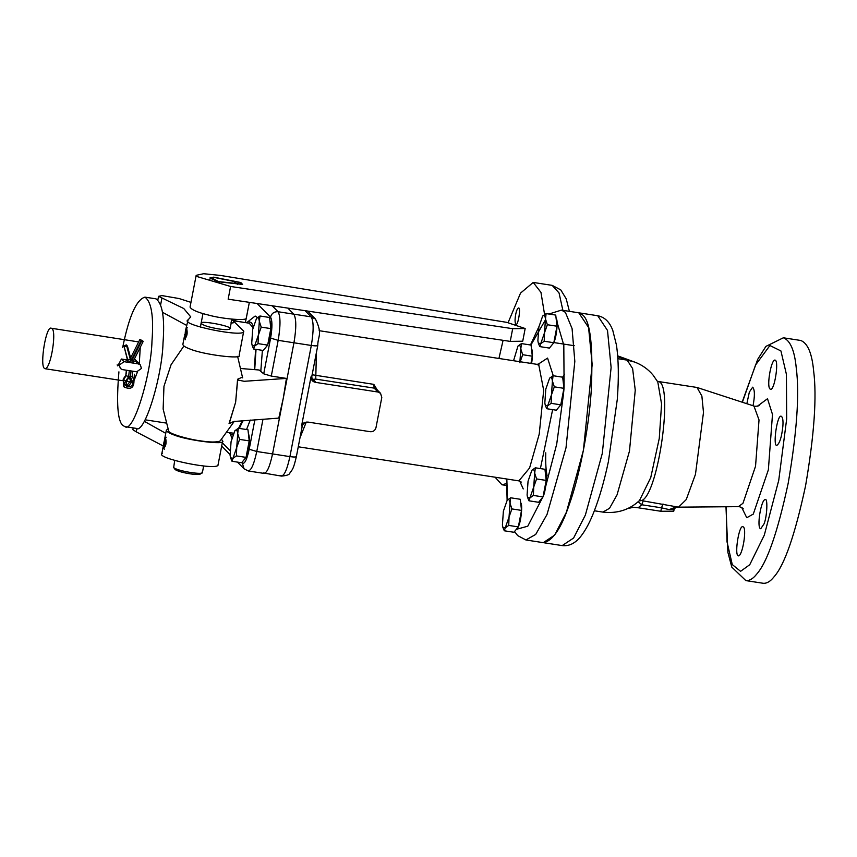 <?xml version="1.0" encoding="UTF-8"?>
<svg xmlns="http://www.w3.org/2000/svg" width="857" height="857" viewBox="0 0 857 857"><rect width="100%" height="100%" fill="white"/><g stroke="black" fill="none" stroke-linecap="round" stroke-linejoin="round"><path stroke-width="1.29" d="M675.595 507.173L669.124 509.594L674.127 509.294L673.763 511.168L660.833 511.265L638.154 507.762L641.722 504.762L643.221 500.906L641.914 500.477C658.53 493.546 673.773 383.358 658.369 381.515L697.009 387.46L701.872 396.02L703.49 412.442L695.466 474.339L686.243 499.567L678.519 507.162L643.221 500.906M660.833 511.265L661.497 507.815L669.124 509.594M672.841 509.679L675.777 507.173L678.144 507.151M639.054 500.959L641.914 500.477M638.101 501.634L641.722 504.762L661.497 507.815L662.997 503.959M627.635 508.576L633.698 507.237L638.154 507.762M746.843 403.711L749.339 392.11L752.66 387.182C754.824 389.646 754.942 395.827 753.024 405.725M737.898 555.615C734.524 553.29 739.163 524.602 742.89 526.755C747.336 527.098 742.505 556.418 738.402 555.893L737.898 555.615M764.069 523.82L760.737 528.758C756.303 528.383 761.145 499.106 765.237 499.62C767.883 497.756 767.122 516.642 764.069 523.82M782.87 426.175C781.713 437.091 779.688 443.498 776.785 445.394C772.671 446.443 777.138 413.952 781.295 416.256C782.762 417.327 783.287 420.626 782.87 426.175M775.51 360.326C778.884 362.65 774.246 391.338 770.507 389.185C766.072 388.832 770.904 359.522 775.007 360.047L775.51 360.326M515.818 324.267C514.864 322.607 514.811 319.361 515.678 314.54C516.428 310.663 517.382 308.477 518.528 307.984C521.056 307.095 518.153 325.36 516.107 324.342M783.352 337.787L800.717 340.465C807.648 343.111 811.954 353.202 813.614 370.738C816.957 396.534 814.279 434.906 805.559 485.855C795.017 534.929 784.455 565.309 773.892 576.997C770.336 581.485 766.769 583.574 763.191 583.274L745.836 580.596C749.404 580.896 752.982 578.796 756.538 574.308C767.101 562.631 777.653 532.251 788.204 483.177C796.914 432.228 799.602 393.856 796.26 368.049C794.589 350.513 790.293 340.433 783.352 337.787L765.912 346.389L757.717 359.308L742.141 402.179M514.543 531.511L517.649 535.582L525.909 539.974L535.721 534.414L547.023 514.479L566.016 447.75L574.822 361.386L572.08 328.585L565.374 312.312L561.431 310.116L578.786 312.805L588.577 327.513L592.187 364.557L583.381 450.439L566.456 512.1L554.661 535.1L543.263 542.663L562.203 545.588L573.601 538.025L585.385 515.036L602.31 453.364L611.116 367.482L607.506 330.438L597.725 315.73L578.786 312.805L582.739 315.001C590.43 321.343 593.269 346.689 591.234 391.028C588.373 433.996 578.111 480.038 569.53 503.755C561.421 528.137 552.69 541.11 543.338 542.674M544.57 314.476L540.971 292.398L533.215 282.435L520.531 293.105L508.137 322.586M503.091 340.315L498.935 358.472M495.078 477.199L501.956 484.773L506.519 483.594M380.562 393.331L376.716 389.432L374.123 388.114L377.969 392.024L380.562 393.331L381.793 397.519L375.977 427.686C375.13 430.503 373.245 431.853 370.331 431.714L307.867 422.062L304.953 422.372L301.557 425.993L311.037 376.769C310.984 379.822 312.473 381.686 315.505 382.361L313.266 379.297L312.066 378.944M377.969 392.024L315.505 382.361M313.266 379.297L315.74 379.094L374.123 388.114L373.813 384.365L377.326 390.053M373.813 384.365L312.13 374.755M564.624 374.209L562.599 377.187M545.77 452.807C545.481 463.016 545.941 470.697 547.141 475.849M317.626 345.092C318.076 345.982 315.976 346.11 311.316 345.467L289.912 456.62L272.558 453.931L293.951 342.789C296.426 328.124 296.372 318.579 293.822 314.176C296.372 318.579 296.426 328.124 293.951 342.789L272.558 453.931C269.484 467.997 266.388 474.328 263.249 472.957C266.388 474.328 269.484 467.997 272.558 453.931L256.768 451.5L249.205 449.239C246.955 459.556 244.674 464.205 242.37 463.187L241.77 462.576M315.483 381.547L312.901 380.229C312.323 380.337 311.959 379.051 311.819 376.384L317.786 345.425C317.733 336.212 322.95 334.498 315.483 319.05L311.177 316.854L293.822 314.176L287.845 308.113L293.822 314.176L278.043 311.734C274.154 311.552 271.648 313.351 270.501 317.111C272.376 320.347 272.408 327.342 270.608 338.097L263.72 373.823L259.114 369.999L241.149 368.542M304.953 422.362C304.289 422.115 303.41 423.197 302.339 425.608L296.383 456.567C293.49 468.961 292.591 469.368 289.88 473.01C289.612 474.617 286.795 475.656 281.439 476.096L263.249 472.957M243.077 420.53L239.328 428.414M232.847 434.874L231.208 434.67L229.183 432.806M237.657 379.983L235.643 402.212L237.582 379.255L237.657 379.983L244.181 381.29L286.431 378.419L271.294 376.073L263.72 373.823M183.901 346.003L171.068 364.728L163.955 386.325L163.141 409.035L168.69 431.039C168.593 433.599 187.983 439.213 199.563 440.712C210.008 442.362 216.875 442.437 220.142 440.948L234.336 421.29L229.055 423.529L235.643 402.212L229.387 422.94M286.431 378.419L283.249 398.366L278.793 418.109L233.736 421.505M246.195 322.725L248.68 321.557L251.39 322.661L253.426 326.131M256.039 349.367L254.711 369.646M117.773 365.896L121.437 359.029L127.425 359.961M133.767 360.936L137.816 362.35M117.109 364.943L118.277 365.318M51.291 328.242L138.652 341.922M140.291 347.203L139.263 363.829M44.35 368.328C39.658 365.082 46.096 325.242 51.281 328.242C57.462 328.724 50.745 369.431 45.046 368.714L44.35 368.328M137.516 371.842L134.056 380.487M122.669 347.556C128.946 316.479 136.37 299.671 144.929 297.133C151.475 301.814 153.832 316.501 151.978 341.215C151.186 374.359 133.456 433.513 124.951 426.636L122.733 425.404C117.58 420.733 116.316 402.886 118.919 371.842M155.974 298.847C162.519 303.517 164.876 318.215 163.023 342.918C162.23 376.062 144.501 435.227 136.006 428.35L124.951 426.636M234.507 320.925L249.194 323.196L253.061 327.642M255.611 349.302L254.347 369.613M242.499 420.573L238.567 428.296M233.511 433.16L227.266 432.506M131.035 370.931L130.414 376.844L132.417 381.504L133.96 380.251L134.399 374.23M185.723 329.827L186.633 328.306C187.758 333.266 187.083 336.78 184.598 338.858L184.491 336.373M232.322 319.961L243.742 331.145L239.157 355.248C243.152 359.661 202.595 354.648 189.601 348.842C185.294 347.256 183.044 345.778 182.862 344.407L184.48 335.998M186.537 325.349L162.551 312.323M218.246 328.863C224.813 329.891 228.755 329.87 230.072 328.799C232.708 326.131 199.542 320.036 201.116 323.228C202.766 325.285 208.476 327.16 218.246 328.863M243.742 331.145C246.055 338.354 178.192 324.567 188.112 319.854L190.736 316.876L183.773 308.531L158.545 296.329L161.898 295.59L179.113 298.547L190.961 302.371M185.648 329.977L188.112 319.854M164.619 439.384L165.54 437.863C166.665 442.823 165.99 446.336 163.505 448.415L163.387 445.929M167.908 429.057L166.354 430.15C166.537 431.521 168.786 432.999 173.093 434.585C186.076 440.391 226.644 445.404 222.649 440.991L221.609 439.395M163.301 446.026L136.167 431.81L132.867 429.7L133.21 427.911M218.064 464.515C220.378 471.725 152.503 457.949 162.423 453.224M144.265 421.29L165.744 433.321M231.819 319.147L231.026 322.843M237.443 284.235L233.715 281.428L235.161 281.653L214.764 277.55L211.679 277.989L218.503 281.567L236.928 283.549M203.645 466.026L202.402 472.496L200.249 474.071C196.906 475.785 176.499 471.864 174.849 469.175M202.166 471.939C206.355 475.731 176.317 471.029 173.682 467.472L174.699 460.445M240.721 283.142L240.828 282.542L242.595 284.438L217.967 281.728L209.836 277.979L213.714 277.143L240.828 282.542M249.344 302.35L246.345 317.936C247.898 321.214 222.499 318.965 208.808 315.14C197.592 312.409 191.336 309.731 190.05 307.085L196.167 275.343L203.591 273.726L220.324 275.408L506.808 322.361L525.17 328.52L512.679 328.681L230.597 286.474L196.628 276.425L196.167 275.343M525.17 328.52L522.727 341.215L510.236 341.386L228.155 299.179L230.597 286.474M130.232 361.547L126.022 360.229L127.414 360.069M124.029 361.675L138.234 363.871L140.387 364.964L141.416 368.446L136.702 371.809L122.497 369.613L120.344 368.51L119.327 365.028L124.029 361.675L121.437 359.029M130.65 357.947L139.948 339.329L143.215 341.332L133.853 360.101L132.192 359.897L131.882 362.886M143.173 341.257L141.726 340.797L132.192 359.897M130.414 376.844L132.171 376.137L132.696 371.188M128.646 376.737L126.215 375.645L123.579 379.522L125.69 381.065L128.646 376.737L129.278 370.653M130.125 362.607L130.414 359.779L127.554 359.265L123.997 346.11L127.747 361.043M130.414 359.779L126.761 346.271L124.34 346.474M125.883 375.184L126.782 370.267M126.761 346.271L127.436 346.067L131.26 360.229L141.105 340.508L141.726 340.797M127.522 359.147L123.954 346.057L126.268 344.878L127.436 346.067M127.329 360.915L127.511 359.19L127.372 360.936M123.269 379.115L125.84 375.205L126.354 370.203M126.215 384.589L127.382 384.932L130.5 380.862L129.118 377.026M126.322 381.697L129.589 376.255L131.667 382.051L128.55 386.111L126.707 385.275L126.322 381.697M139.948 339.329L141.105 340.508M531.854 470.289L535.336 467.804L534.693 473.171C534.232 469.69 533.29 468.725 531.854 470.289L528.051 481.227L527.087 495.046L527.537 497.285L529.926 497.928L528.983 500.809L527.612 497.499M533.718 486.99L533.397 495.432L529.926 497.928L533.718 486.99L534.693 473.171L536.578 478.934L533.718 486.99M535.336 467.804L544.956 469.293L546.198 480.423L543.017 496.921L533.397 495.432M546.198 480.423L536.578 478.934M543.017 496.921L538.603 502.288L528.983 500.809M545.352 472.828C547.602 473.642 545.684 492.1 543.124 496.396M516.375 529.326L527.773 526.198L542.674 497.339L541.013 499.352M507.173 500.274L510.654 497.788L510.011 503.155C509.551 499.674 508.608 498.71 507.173 500.274L503.38 511.211L502.406 525.03L502.855 527.269L505.244 527.901L504.302 530.783L502.93 527.484M509.047 516.975L508.726 525.416L505.244 527.901L509.047 516.975L510.011 503.155L511.897 508.919L509.047 516.975M510.654 497.788L520.274 499.277L521.517 510.397L518.346 526.905L508.726 525.416M521.517 510.397L511.897 508.919M518.346 526.905L513.921 532.272L504.302 530.783M520.67 502.813C522.931 503.627 521.002 522.084 518.442 526.38M518.014 527.291L516.332 529.337M517.96 346.078L521.442 343.593L520.799 348.96C520.338 345.467 519.396 344.514 517.96 346.078L513.557 360.733M522.684 354.712L519.835 362.768L520.799 348.96L522.684 354.712L532.304 356.201L530.922 363.411M521.442 343.593L531.061 345.071L532.304 356.201M531.458 348.617C532.733 350.417 532.786 355.387 531.608 363.518M542.642 316.094L546.123 313.608L545.481 318.975C545.02 315.483 544.077 314.53 542.642 316.094L538.849 327.031L537.875 340.85L538.325 343.089L540.713 343.721L539.771 346.603L538.4 343.303M544.506 332.784L544.195 341.236L540.713 343.721L544.506 332.784L545.481 318.975L547.366 324.728L544.506 332.784M546.123 313.608L555.743 315.087L556.986 326.217L553.815 342.725L544.195 341.236M556.986 326.217L547.366 324.728M553.815 342.725L549.391 348.092L539.771 346.603M556.139 318.633C558.389 319.447 556.472 337.904 553.911 342.2M553.483 343.111L551.801 345.157M549.594 378.205L553.065 375.709L552.422 381.076C551.962 377.594 551.019 376.63 549.594 378.205L545.791 389.142L544.827 402.951L545.266 405.2L547.655 405.832L546.712 408.714L545.352 405.415M551.458 394.895L551.137 403.336L547.655 405.832L551.458 394.895L552.422 381.076L554.318 386.839L551.458 394.895M553.065 375.709L562.685 377.198L563.938 388.328L560.757 404.825L551.137 403.336M563.938 388.328L554.318 386.839M560.757 404.825L556.332 410.203L546.712 408.714M563.081 380.733C565.341 381.547 563.413 400.005 560.853 404.311M560.435 405.222L558.753 407.268M235.664 319.447L235.782 321.011L245.327 322.596M246.227 318.226L245.402 322.5M248.734 305.542L245.498 321.975M237.71 433.631L239.596 439.395L236.736 447.45L237.71 433.631C237.25 430.15 236.307 429.186 234.872 430.76L238.353 428.264L237.71 433.631M236.414 455.892L232.943 458.388L236.736 447.45L236.414 455.892L246.034 457.381L241.62 462.759L232.001 461.27L230.629 457.97M234.872 430.76L231.069 441.698L230.105 455.506L230.554 457.756L232.943 458.388L232.001 461.27M239.596 439.395L249.216 440.884L247.973 429.753L238.353 428.264M249.216 440.884L246.034 457.381M248.369 433.288C250.233 438.634 249.494 446.497 246.141 456.867M245.713 457.777L244.031 459.823M259.328 321.364L261.214 327.128L258.364 335.183L259.328 321.364C258.868 317.872 257.925 316.919 256.489 318.483L259.971 315.997L259.328 321.364M258.043 343.625L254.561 346.11L258.364 335.183L258.043 343.625L267.663 345.114L263.238 350.481L253.618 348.992L252.247 345.692M256.489 318.483L252.697 329.42L251.722 343.239L252.172 345.478L254.561 346.11L253.618 348.992M261.214 327.128L270.833 328.606L269.591 317.486L259.971 315.997M270.833 328.606L267.663 345.114M269.987 321.021C271.851 326.367 271.112 334.219 267.759 344.589M267.33 345.5L265.649 347.546M184.791 337.808L185.905 329.517C187.844 327.256 186.012 339.265 184.791 337.808M186.333 329.924L186.558 332.43L184.898 337.24L185.391 331.081L186.333 329.924M186.451 331.241L185.391 331.081M186.065 334.948L184.684 334.733M163.558 447.129L164.812 439.073C166.858 436.802 164.662 449.914 163.558 447.129M165.347 439.695L164.565 446.111L163.698 446.583L163.655 443.605L164.48 440.166L165.347 439.695M165.358 440.294L164.48 440.166M165.101 443.84L163.655 443.605M236.104 283.421L234.347 281.525L240.164 282.542L241.685 284.192L236.104 283.421M234.4 319.361L233.04 322.971L231.229 322.81M233.04 322.971L234.904 319.393M657.212 381.151L658.369 381.515M657.801 381.976L661.572 404.001L659.269 438.409L650.752 477.553L639.472 500.563C629.327 509.936 617.136 513.782 602.921 512.1L609.541 508.276L617.061 494.832L629.477 451.05L635.251 390.16L632.616 368.564L627.174 360.133L634.587 362.04C642.011 364.836 648.192 369.217 653.152 375.205L657.801 381.976M759.238 405.436C758.177 406.518 752.81 406.336 753.935 406.025L759.023 419.941L755.542 466.219L742.976 503.284L738.38 506.658C737.416 506.016 742.58 507.462 743.265 508.822M741.734 507.515L746.758 517.724L753.292 514.082L768.365 469.807L772.489 414.434L767.508 398.719L757.384 406.218M742.376 402.254L755.553 365.018L769.907 345.521L780.931 350.952L786.415 374.348L786.683 418.912L778.734 480.349L764.294 535.175L749.757 564.709L740.587 571.319L732.274 564.581L727.015 541.795L726.233 506.755M569.402 311.359L566.231 298.857L560.778 289.902L552.154 285.36L559.053 292.965L562.878 310.341M617.736 356.683L627.174 360.133L617.876 358.697M301.557 425.993L302.189 425.276M299.993 437.788L306.281 422.04M319.158 330.684L536.889 364.332L538.892 365.446L543.681 390.331L539.224 434.124L529.594 467.954L518.881 480.884L298.257 446.786M315.74 379.094L316.415 352.538M311.669 376.052L311.037 376.769M296.222 456.235C296.672 457.124 294.572 457.252 289.912 456.62C286.849 470.675 283.742 477.017 280.603 475.635M305.113 310.695L311.177 316.854C313.737 321.268 313.78 330.802 311.316 345.467L278.171 340.347L270.608 338.097M507.515 499.91L506.83 479.02M530.879 345.05L545.545 319.704M556.214 319.307L563.81 345.189L564.099 386.025M563.585 393.449L556.729 444.001L543.252 495.742M540.392 468.586L552.636 409.625M553.268 375.741L547.559 358.087L537.65 364.557M519.717 481.088L523.241 488.929M230.437 434.21L231.861 438.173M246.548 429.539L250.265 420.048M237.603 356.351L242.445 377.112L237.582 379.255M229.055 423.529L233.811 421.912M271.294 376.073L278.171 340.347C280.646 325.681 280.593 316.147 278.043 311.734L272.162 305.767M257.111 303.517L270.501 317.111M230.019 454.542L221.674 446.036M237.475 462.116L244.02 468.758L242.37 463.187M229.997 450.621L222.295 442.79M247.469 470.514C250.608 471.896 253.704 465.555 256.768 451.5L262.992 419.18M254.883 419.737L249.205 449.239M260.828 370.888L262.392 350.352M257.743 317.722L255.15 316.04L247.812 321.771M161.855 298.429L160.698 304.428M136.167 431.81L136.831 428.371M512.679 328.681L510.236 341.386M135.631 361.226L138.234 363.871M132.417 381.504C134.977 388.885 121.64 388.007 125.69 381.065M123.579 379.522L124.136 386.989L123.579 379.522M133.928 380.208L132.139 376.041L133.96 380.251C134.206 387.728 130.939 389.978 124.136 386.989M123.783 386.625L123.183 379.094L125.872 375.291L126.397 370.213M130.5 380.862L131.667 382.051M675.98 507.14L674.127 509.294M745.836 580.596L731.792 567.109L727.893 552.358L725.975 506.766M753.935 406.025L697.009 387.46M738.38 506.658L678.508 507.162M506.53 485.48L501.956 484.773M552.154 285.36L533.215 282.435M597.725 315.73C604.603 317.058 609.616 321.932 612.766 330.341L616.419 344.942C618.604 359.447 618.904 377.573 617.308 399.298L608.384 461.687C604.346 480.648 599.654 497.06 594.287 510.943C590.162 521.688 585.706 530.119 580.928 536.225C575.368 543.284 569.123 546.402 562.203 545.588M617.672 355.859L634.587 362.04M594.351 510.772L602.921 512.1M315.483 319.05L307.631 311.07M561.431 310.116L548.898 314.037M538.903 326.71L530.472 344.985M506.541 478.977L507.119 500.338M525.909 539.974L543.263 542.663M521.281 482.062L518.881 480.884M536.889 364.332L539.524 363.936M553.836 342.564L574.276 345.714M242.445 377.112L242.692 377.883M244.02 468.758L248.294 470.975L264.074 473.418M248.68 321.557L249.216 321.546M45.046 368.714L122.412 380.669M126.557 381.311L130.671 381.943M156.017 298.847L144.962 297.143M165.894 423.015L145.101 419.801M230.072 328.799L231.272 322.543M158.545 296.329L157.892 299.757M166.354 430.15L164.544 439.534M163.387 445.554L161.769 453.964M222.649 440.991L218.064 464.805M200.377 327.074L202.98 313.576M209.794 279.221L211.679 277.989M174.86 469.186L173.564 467.333M135.106 359.597L140.387 364.964M133.853 360.09L133.531 363.143M527.537 497.285L527.73 497.874M502.855 527.269L503.059 527.858M538.325 343.089L538.528 343.678M545.266 405.2L545.47 405.79M230.747 458.345L230.554 457.756M252.376 346.067L252.172 345.478M184.651 337.54L185.38 339.704M185.905 329.517L187.265 327.685M163.548 447.097L164.287 449.261M164.812 439.073L166.172 437.241"/></g></svg>

